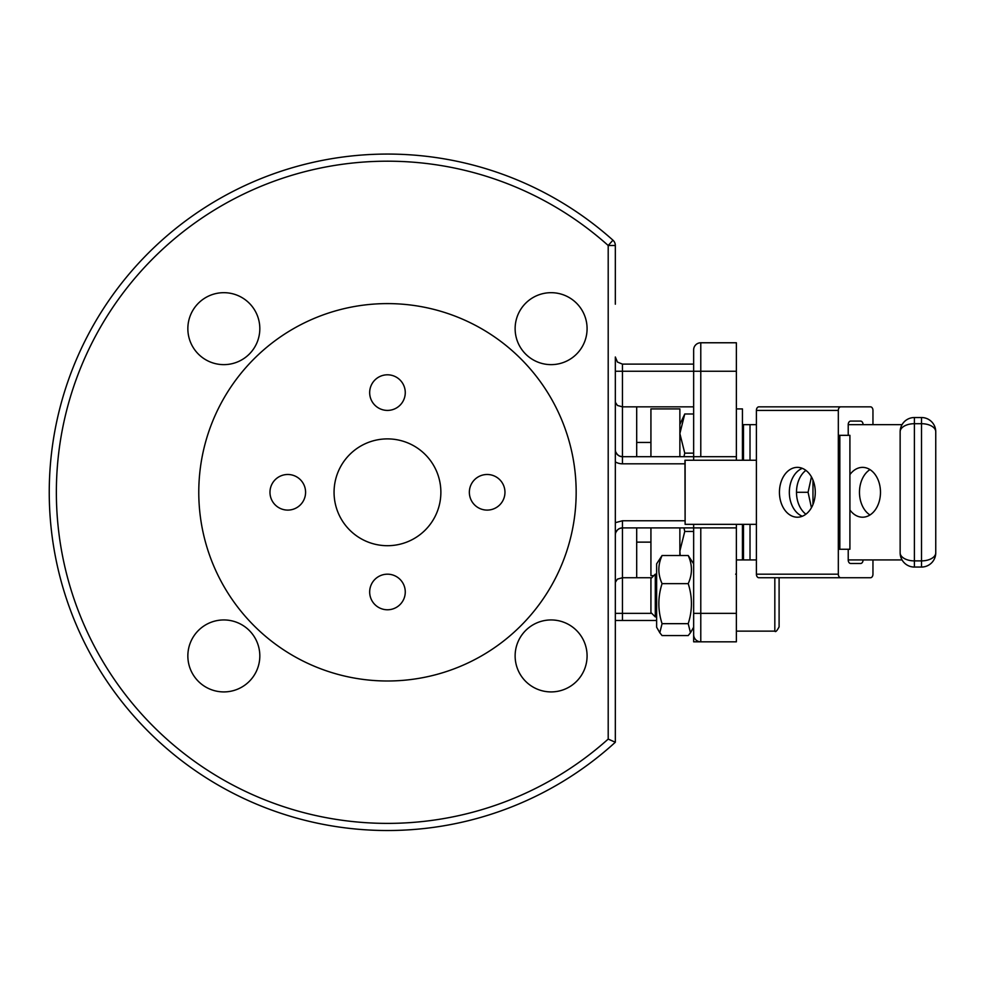 <?xml version="1.0" encoding="UTF-8"?>
<svg xmlns="http://www.w3.org/2000/svg" width="985" height="985" viewBox="0 0 985 985"><rect width="100%" height="100%" fill="white"/><g stroke="black" fill="none" stroke-linecap="round" stroke-linejoin="round"><path stroke-width="1.48" d="M935.75 534.621L935.75 552.142M935.75 534.88L935.75 496.908M935.75 495.787L935.75 496.797M774.826 577.739L774.826 631.139L736.374 631.139M743.49 524.34L743.49 559.936L736.374 559.936M774.826 631.139C775.527 632.358 776.943 630.942 779.098 626.866L779.098 577.739M693.649 362.037L693.649 364.118L693.649 362.037M736.374 460.254L736.374 342.768L700.778 342.768A7.117 7.117 0 0 0 693.649 349.884L693.649 456.695L622.446 456.695A7.117 7.117 0 0 1 615.329 449.566L615.329 461.903A14.246 14.246 0 0 0 622.446 463.812L622.446 406.842L617.41 405.463L615.329 402.225L617.41 405.463L622.446 406.842L693.649 406.842M736.374 456.695L693.649 456.695L693.649 460.254M693.649 524.34L693.649 641.826L700.778 641.826A7.117 7.117 0 0 1 695.742 639.733A7.117 7.117 0 0 0 700.778 641.826L736.374 641.826L736.374 524.34M613.236 741.323L608.201 739.082A331.108 331.108 0 0 1 56.367 493.854A331.108 331.108 0 0 1 608.201 245.499L612.953 240.192A338.224 338.224 0 0 0 49.25 493.891A338.224 338.224 0 0 0 615.329 742.247L608.201 739.082L615.329 742.247L615.329 461.903M615.847 532.343L617.41 529.992A7.117 7.117 0 0 0 615.329 535.015L615.329 613.347L615.329 582.357L617.41 579.118L615.329 582.357L615.329 535.015A7.117 7.117 0 0 1 622.446 527.898L736.374 527.898M615.329 620.464L615.329 613.347L615.329 620.464L656.626 620.464M615.329 545.702L615.329 680.376M615.847 452.25L617.41 454.602A7.117 7.117 0 0 1 615.329 449.566L615.329 357.001L617.41 362.037L622.446 364.118L617.41 362.037L615.329 357.001M659.802 632.739L656.626 627.223L656.626 563.851L662.068 555.515C657.783 564.885 657.783 574.255 662.068 583.637C657.783 596.972 657.783 610.318 662.068 623.665L659.802 632.739L662.068 635.571L688.207 635.571L690.473 632.739L688.207 623.665C692.492 610.318 692.492 596.972 688.207 583.637C692.492 574.255 692.492 564.885 688.207 555.515L693.649 563.851M615.329 304.205L615.329 245.499L608.201 245.499L608.201 739.082M587.085 655.924A35.977 35.977 0 0 1 551.107 691.913A35.977 35.977 0 0 1 515.13 655.924A35.977 35.977 0 0 1 551.107 619.947A35.977 35.977 0 0 1 587.085 655.924M223.829 691.913A35.977 35.977 0 0 1 187.852 655.924A35.977 35.977 0 0 1 223.829 619.947A35.977 35.977 0 0 1 259.818 655.924A35.977 35.977 0 0 1 223.829 691.913M187.852 328.658A35.977 35.977 0 0 1 223.829 292.68A35.977 35.977 0 0 1 259.818 328.658A35.977 35.977 0 0 1 223.829 364.635A35.977 35.977 0 0 1 187.852 328.658M551.107 292.68A35.977 35.977 0 0 1 587.085 328.658A35.977 35.977 0 0 1 551.107 364.635A35.977 35.977 0 0 1 515.13 328.658A35.977 35.977 0 0 1 551.107 292.68M576.163 492.291A188.689 188.689 0 0 0 387.474 303.602A188.689 188.689 0 0 0 198.773 492.291A188.689 188.689 0 0 0 387.474 680.992A188.689 188.689 0 0 0 576.163 492.291M636.692 542.132L650.925 542.132M650.925 442.45L636.692 442.45M387.474 574.181A17.804 17.804 0 0 1 405.266 591.985A17.804 17.804 0 0 1 387.474 609.777A17.804 17.804 0 0 1 369.671 591.985A17.804 17.804 0 0 1 387.474 574.181M287.78 474.487A17.804 17.804 0 0 1 305.584 492.291A17.804 17.804 0 0 1 287.78 510.095A17.804 17.804 0 0 1 269.976 492.291A17.804 17.804 0 0 1 287.78 474.487M387.474 374.805A17.804 17.804 0 0 1 405.266 392.609A17.804 17.804 0 0 1 387.474 410.413A17.804 17.804 0 0 1 369.671 392.609A17.804 17.804 0 0 1 387.474 374.805M487.156 474.487A17.804 17.804 0 0 1 504.96 492.291A17.804 17.804 0 0 1 487.156 510.095A17.804 17.804 0 0 1 469.352 492.291A17.804 17.804 0 0 1 487.156 474.487M440.874 492.291A53.399 53.399 0 0 0 387.474 438.891A53.399 53.399 0 0 0 334.063 492.291A53.399 53.399 0 0 0 387.474 545.702A53.399 53.399 0 0 0 440.874 492.291M655.296 574.181L650.925 578.552L650.925 612.535L655.296 616.905L655.296 574.181L656.626 574.181M650.925 527.898L650.925 575.671L653.806 575.671M679.872 424.473L684.76 413.983L679.872 433.56L684.76 453.137L683.959 456.695M680.142 555.515L679.872 551.034L680.142 555.515M742.444 559.936L742.444 524.34M742.444 452.731L743.49 452.731M742.444 453.223L743.49 453.223M742.444 531.851L743.49 531.851M743.49 559.936L756.394 559.936M756.394 424.646L743.49 424.646L743.49 460.254M863.069 424.646A3.558 2.475 90 0 0 862.343 422.134A3.558 2.475 90 0 0 860.595 421.087L850.695 421.087A3.558 2.475 90 0 0 848.947 422.134A3.558 2.475 90 0 0 848.22 424.646L848.22 435.333M848.22 549.261L848.22 559.936A3.558 2.475 90 0 0 848.947 562.46A3.558 2.475 90 0 0 850.695 563.494L860.595 563.494A3.558 2.475 90 0 0 862.343 562.46A3.558 2.475 90 0 0 863.069 559.936M805.89 470.374A24.92 17.927 -90 0 0 796.496 492.291A24.92 17.927 -90 0 0 805.89 514.207M849.907 474.635A24.92 17.927 90 0 1 862.552 467.37A24.92 17.927 90 0 1 880.479 492.291A24.92 17.927 90 0 1 862.552 517.211A24.92 17.927 90 0 1 849.907 509.947M869.977 469.611A24.92 17.927 -90 0 0 859.474 492.291A24.92 17.927 -90 0 0 869.977 514.983M685.117 524.34L756.394 524.34L756.394 574.181A3.558 2.475 90 0 0 757.12 576.693A3.558 2.475 90 0 0 758.869 577.739L840.796 577.739A3.558 2.475 -90 0 1 839.048 576.693A3.558 2.475 -90 0 1 838.321 574.181L838.321 549.261L839.836 549.261L839.836 435.333L838.321 435.333L838.321 410.413A3.558 2.475 -90 0 1 839.048 407.888A3.558 2.475 -90 0 1 840.796 406.842L758.869 406.842A3.558 2.475 90 0 0 757.12 407.888A3.558 2.475 90 0 0 756.394 410.413L756.394 460.254L684.944 460.254L685.117 524.34L685.117 460.254M840.796 406.842L870.481 406.842A3.558 2.475 -90 0 1 872.23 407.888A3.558 2.475 -90 0 1 872.956 410.413L872.956 424.646M872.956 559.936L872.956 574.181A3.558 2.475 -90 0 1 872.23 576.693A3.558 2.475 -90 0 1 870.481 577.739L788.566 577.739M921.504 417.529L914.388 417.529L914.388 423.698A14.246 8.065 180 0 0 900.142 431.762L900.142 552.819A14.246 8.065 0 0 0 914.388 560.884L914.388 567.052L921.504 567.052L921.504 560.884L914.388 560.884L914.388 423.698L921.504 423.698L921.504 417.529A14.246 14.246 0 0 1 935.75 431.762A14.246 8.065 180 0 0 921.504 423.698L921.504 560.884A14.246 8.065 0 0 0 935.75 552.819L935.75 431.762A14.246 14.246 0 0 0 931.576 421.703M779.443 492.291A24.92 17.927 90 0 1 797.357 467.37A24.92 17.927 90 0 1 815.284 492.291A24.92 17.927 90 0 1 797.357 517.211A24.92 17.927 90 0 1 779.443 492.291M802.307 468.343A24.92 17.927 -90 0 0 789.342 492.291A24.92 17.927 -90 0 0 802.307 516.251M812.97 480.04L812.97 504.542M811.443 507.718L808.069 492.291L811.443 476.863M838.321 549.261L838.321 435.333M756.394 460.254L756.394 524.34M839.836 549.261L849.907 549.261L849.907 435.333L839.836 435.333M808.069 492.291L796.496 492.291M904.316 421.703A14.246 14.246 0 0 0 900.142 431.762A14.246 14.246 0 0 1 914.388 417.529M914.388 567.052A14.246 14.246 0 0 1 900.142 552.819A14.246 14.246 0 0 0 904.316 562.891M931.576 562.891A14.246 14.246 0 0 0 935.75 552.819A14.246 14.246 0 0 1 921.504 567.052M870.481 577.739L840.796 577.739M848.22 559.936L902.051 559.936M902.051 424.646L848.22 424.646M743.49 531.358L742.444 531.358M742.444 460.254L742.444 408.91L736.374 408.91M693.649 453.137L684.76 453.137M683.959 527.898L684.76 531.444L679.872 551.034M693.649 531.444L684.76 531.444M693.649 413.983L684.76 413.983M650.925 456.695L650.925 408.91L679.872 408.91L679.872 456.695M679.872 527.898L679.872 555.515M662.068 583.637L688.207 583.637M662.068 555.515L688.207 555.515M662.068 623.665L688.207 623.665M617.472 454.664L619.516 456.055M619.737 456.154L622.446 456.695A7.117 7.117 0 0 1 617.41 454.602M636.692 456.695L636.692 406.842M617.41 579.118L622.446 577.739L636.692 577.739L636.692 527.898M651.738 613.347L622.446 613.347L622.446 527.898L619.737 528.428M619.516 528.526L617.472 529.93M612.953 240.192A7.117 7.117 0 0 1 615.329 245.499A7.117 7.117 0 0 0 612.953 240.192A338.224 338.224 0 0 0 49.25 493.891M636.692 577.739L651.738 577.739M700.778 641.826L700.778 613.347L693.649 613.347L693.649 634.697A7.117 7.117 0 0 0 695.742 639.733A7.117 7.117 0 0 1 693.649 634.697M693.649 364.118L622.446 364.118L622.446 371.246L700.778 371.246L700.778 342.768A7.117 7.117 0 0 0 695.742 344.848M693.649 357.001L693.649 349.884M779.098 605.886L779.098 616.093M700.778 456.695L700.778 371.246L736.374 371.246M622.446 463.812L684.944 463.812M617.41 529.979A7.117 7.117 0 0 1 622.446 527.898L622.446 520.769L615.329 522.678M736.374 613.347L700.778 613.347L700.778 527.898M622.446 620.464L622.446 613.347L615.329 613.347M622.446 406.842L622.446 371.246L615.329 371.246M750.016 559.936L750.016 524.34M750.016 460.254L750.016 424.646M838.321 574.181L756.394 574.181M756.394 410.413L838.321 410.413M684.944 520.769L622.446 520.769M693.649 627.223L690.473 632.739M655.296 616.905L656.626 616.905M735.66 574.181L736.374 573.467"/></g></svg>
